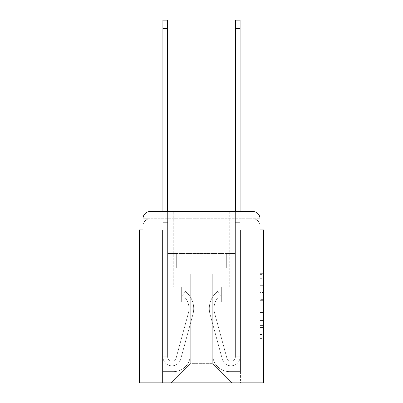 <?xml version="1.0" encoding="UTF-8"?>
<svg xmlns="http://www.w3.org/2000/svg" width="403" height="403" viewBox="0 0 403 403"><rect width="100%" height="100%" fill="white"/><g stroke="black" fill="none" stroke-linecap="round" stroke-linejoin="round"><path stroke-width="0.3" stroke-dasharray="2.02 1.51" d="M260.016 292.528L260.016 303.907L263.643 303.907L263.643 338.404L263.643 274.388L263.643 303.907L260.016 303.907L260.016 273.32L260.016 341.961L260.016 270.831L260.016 336.984L263.643 336.984L260.016 336.984L263.643 336.984L260.016 336.984L260.016 325.604L260.016 341.961L263.643 341.961L263.643 270.831L263.643 336.807L263.643 308.884L260.016 308.884L263.643 308.884L263.643 325.604L263.643 275.808L260.016 275.808L263.643 275.808L263.643 341.961L263.643 274.388L263.643 341.961L260.016 341.961L260.016 270.831L263.643 270.831L263.643 274.388L263.643 270.831L263.643 274.388L263.643 270.831L263.643 273.32L263.643 270.831L260.016 270.831L260.016 275.808L263.643 275.808L260.016 275.808L260.016 292.528L263.643 292.528M142.984 229.942L150.228 229.942L142.984 229.942L150.228 229.942L142.984 229.942L142.984 225.957L252.772 225.957L142.984 225.957L150.228 225.957L150.228 218.713L252.772 218.713L150.228 218.713L252.772 218.713L252.772 225.957L260.016 225.957L252.772 225.957L252.772 218.713L252.772 225.957L260.016 225.957L252.772 225.957L260.016 225.957L252.772 225.957L260.016 225.957L252.772 225.957L260.016 225.957L252.772 225.957L260.016 225.957L252.772 225.957L260.016 225.957L252.772 225.957L260.016 225.957L252.772 225.957L260.016 225.957L252.772 225.957L260.016 225.957L252.772 225.957L260.016 225.957L252.772 225.957L260.016 225.957L252.772 225.957L252.772 218.713L252.772 225.957L252.772 218.713L252.772 225.957L252.772 218.713L252.772 225.957L252.772 218.713L252.772 225.957L252.772 218.713L252.772 225.957L252.772 218.713L252.772 225.957L252.772 218.713L252.772 225.957L252.772 218.713L252.772 225.957L252.772 218.713L252.772 225.957L252.772 218.713L252.772 225.957L252.772 218.713L260.016 218.713L142.984 218.713A7.249 7.249 0 0 1 150.228 211.464L252.772 211.464L150.228 211.464A7.249 7.249 0 0 0 142.984 218.713L150.228 218.713A7.249 7.249 0 0 0 142.984 225.957L150.228 225.957L150.228 218.713A7.249 7.249 0 0 0 142.984 225.957L150.228 225.957L142.984 225.957L150.228 225.957L142.984 225.957L150.228 225.957L142.984 225.957L150.228 225.957L142.984 225.957L150.228 225.957L142.984 225.957L150.228 225.957L142.984 225.957L150.228 225.957L142.984 225.957L150.228 225.957L142.984 225.957L150.228 225.957L142.984 225.957L142.984 229.942L142.984 225.957L142.984 229.942L142.984 225.957L142.984 229.942L142.984 225.957L142.984 229.942L142.984 225.957L142.984 229.942L142.984 225.957L142.984 229.942L139.357 229.942L139.357 382.85L263.643 382.85L263.643 229.942L260.016 229.942L260.016 218.713A7.249 7.249 0 0 0 252.772 211.464A7.249 7.249 0 0 1 260.016 218.713L260.016 229.942L142.984 229.942L142.984 218.713L142.984 229.942L260.016 229.942L252.772 229.942L260.016 229.942L252.772 229.942L260.016 229.942L252.772 229.942L260.016 229.942L252.772 229.942L260.016 229.942L252.772 229.942L260.016 229.942L252.772 229.942L260.016 229.942L252.772 229.942L260.016 229.942L252.772 229.942L260.016 229.942L252.772 229.942L260.016 229.942L252.772 229.942L260.016 229.942L252.772 229.942L260.016 229.942L252.772 229.942L252.772 218.713L252.772 229.942L252.772 225.957L252.772 229.942L252.772 225.957L252.772 229.942L252.772 225.957L252.772 229.942L252.772 225.957L252.772 229.942L252.772 225.957L252.772 229.942L252.772 225.957L252.772 229.942L252.772 225.957L252.772 229.942L252.772 225.957L252.772 229.942L252.772 225.957L252.772 229.942L252.772 225.957L252.772 229.942L252.772 225.957L252.772 229.942L252.772 225.957L252.772 229.942L260.016 229.942L260.016 225.957A7.249 7.249 0 0 0 252.772 218.713L252.772 211.464A7.249 7.249 0 0 1 260.016 218.713A7.249 7.249 0 0 0 252.772 211.464L252.772 218.713A7.249 7.249 0 0 1 260.016 225.957A7.249 7.249 0 0 0 252.772 218.713A7.249 7.249 0 0 1 260.016 225.957A7.249 7.249 0 0 0 252.772 218.713A7.249 7.249 0 0 1 260.016 225.957A7.249 7.249 0 0 0 252.772 218.713A7.249 7.249 0 0 1 260.016 225.957A7.249 7.249 0 0 0 252.772 218.713A7.249 7.249 0 0 1 260.016 225.957A7.249 7.249 0 0 0 252.772 218.713A7.249 7.249 0 0 1 260.016 225.957L260.016 229.942M229.76 211.464L229.76 286.83L173.24 286.83L229.76 286.83L173.24 286.83L173.24 211.464L229.76 211.464L173.24 211.464L229.76 211.464L173.24 211.464L229.76 211.464L229.76 286.83L173.24 286.83L173.24 211.464M263.643 299.641L263.643 296.084L263.643 299.641L260.016 299.641L260.016 285.324L260.016 327.468L260.016 316.889L263.643 316.889L260.016 316.889L260.016 341.961L263.643 341.961L260.016 341.961L263.643 341.961L260.016 341.961L260.016 270.831L263.643 270.831L260.016 270.831L263.643 270.831L260.016 270.831L260.016 299.641L263.643 299.641M139.357 302.049L263.643 302.049M162.913 211.464L167.623 211.464L167.623 215.086L167.623 20.15L167.623 253.497L176.68 253.497L167.623 253.497L176.68 253.497L167.623 253.497L167.623 356.761A4.347 4.347 0 0 0 176.166 357.904A4.347 4.347 0 0 1 167.623 356.761A4.347 4.347 0 0 0 176.166 357.904L188.397 313.05A17.032 17.032 0 0 0 182.554 295.233A17.032 17.032 0 0 1 188.397 313.05A17.032 17.032 0 0 0 182.554 295.233L185.481 291.54A21.742 21.742 0 0 1 192.941 314.29L180.71 359.144A9.057 9.057 0 0 1 162.913 356.761L162.913 215.086L167.623 215.086L167.623 20.15L167.623 253.497L167.623 20.15L167.623 253.497L176.68 253.497L176.68 267.99L176.68 253.497L176.68 267.99L167.623 267.99L167.623 356.761L162.913 356.761L162.913 215.086L167.623 215.086L167.623 20.15L162.913 20.15L162.913 222.335L162.913 215.086L167.623 215.086L167.623 222.335L167.623 215.086L162.913 215.086L167.623 215.086L162.913 215.086L162.913 20.15L162.913 222.335L162.913 215.086L167.623 215.086L162.913 215.086L167.623 215.086L162.913 215.086L162.913 20.15L162.913 222.335L162.913 215.086L167.623 215.086L162.913 215.086L167.623 215.086L162.913 215.086L162.913 20.15L162.913 222.335L162.913 215.086L167.623 215.086L162.913 215.086L167.623 215.086L162.913 215.086L162.913 28.482L162.913 222.335L167.623 222.335L167.623 253.497L176.68 253.497L167.623 253.497L167.623 267.99L167.623 215.086L162.913 215.086L167.623 215.086L162.913 215.086L167.623 215.086L167.623 253.497L176.68 253.497L167.623 253.497L176.68 253.497L176.68 267.99L167.623 267.99L167.623 356.761L162.913 356.761L162.913 222.335L167.623 222.335L167.623 356.761A4.347 4.347 0 0 0 176.166 357.904L188.397 313.05A17.032 17.032 0 0 0 182.554 295.233L185.481 291.54A21.742 21.742 0 0 1 192.941 314.29L180.71 359.144A9.057 9.057 0 0 1 162.913 356.761L162.913 222.335L167.623 222.335L167.623 253.497L176.68 253.497L176.68 267.99L167.623 267.99L167.623 253.497L176.68 253.497L167.623 253.497L167.623 356.761A4.347 4.347 0 0 0 176.166 357.904A4.347 4.347 0 0 1 167.623 356.761L162.913 356.761L162.913 222.335L167.623 222.335L167.623 253.497L176.68 253.497L167.623 253.497L176.68 253.497L176.68 267.99L167.623 267.99L167.623 356.761L162.913 356.761L162.913 222.335L167.623 222.335L167.623 267.99L167.623 253.497L176.68 253.497L176.68 267.99L176.68 253.497L167.623 253.497L176.68 253.497L167.623 253.497L167.623 356.761A4.347 4.347 0 0 0 176.166 357.904L188.397 313.05A17.032 17.032 0 0 0 182.554 295.233A17.032 17.032 0 0 1 188.397 313.05A17.032 17.032 0 0 0 182.554 295.233L185.481 291.54A21.742 21.742 0 0 1 192.941 314.29L180.71 359.144A9.057 9.057 0 0 1 162.913 356.761L162.913 222.335L167.623 222.335L167.623 356.761A4.347 4.347 0 0 0 176.166 357.904L188.397 313.05A17.032 17.032 0 0 0 182.554 295.233L185.481 291.54A21.742 21.742 0 0 1 192.941 314.29L180.71 359.144A9.057 9.057 0 0 1 162.913 356.761L162.913 222.335L167.623 222.335L162.913 222.335L167.623 222.335L162.913 222.335L167.623 222.335L162.913 222.335L162.913 356.761L162.913 211.464M235.377 211.464L240.087 211.464L240.087 215.086L235.377 215.086L235.377 20.15L235.377 253.497L226.32 253.497L235.377 253.497L226.32 253.497L235.377 253.497L235.377 356.761A4.347 4.347 0 0 1 226.834 357.904A4.347 4.347 0 0 0 235.377 356.761A4.347 4.347 0 0 1 226.834 357.904L214.603 313.05A17.032 17.032 0 0 1 220.446 295.233A17.032 17.032 0 0 0 214.603 313.05A17.032 17.032 0 0 1 220.446 295.233L217.519 291.54A21.742 21.742 0 0 0 210.059 314.29L222.29 359.144A9.057 9.057 0 0 0 240.087 356.761L240.087 215.086L235.377 215.086L235.377 20.15L235.377 253.497L235.377 20.15L235.377 253.497L226.32 253.497L226.32 267.99L226.32 253.497L226.32 267.99L235.377 267.99L235.377 356.761L240.087 356.761L240.087 20.15L240.087 222.335L240.087 215.086L235.377 215.086L235.377 20.15L235.377 211.464M212.734 354.952A16.669 16.669 0 0 0 229.398 371.616A16.669 16.669 0 0 1 212.734 354.952L212.734 274.151L212.734 354.952A16.669 16.669 0 0 0 229.398 371.616L240.45 371.616L229.398 371.616A16.669 16.669 0 0 1 212.734 354.952L212.734 274.151L190.266 274.151L212.734 274.151L212.734 354.952A16.669 16.669 0 0 0 229.398 371.616L240.45 371.616L229.398 371.616A16.669 16.669 0 0 1 212.734 354.952L212.734 274.151L190.266 274.151L190.266 354.952L190.266 274.151L212.734 274.151L212.734 354.952A16.669 16.669 0 0 0 229.398 371.616L240.45 371.616L229.398 371.616A16.669 16.669 0 0 1 212.734 354.952L212.734 274.151L190.266 274.151L190.266 354.952A16.669 16.669 0 0 1 173.602 371.616A16.669 16.669 0 0 0 190.266 354.952L190.266 274.151L212.734 274.151L212.734 354.952A16.669 16.669 0 0 0 229.398 371.616L240.45 371.616L229.398 371.616A16.669 16.669 0 0 1 212.734 354.952L212.734 274.151L190.266 274.151L190.266 354.952A16.669 16.669 0 0 1 173.602 371.616L162.55 371.616L173.602 371.616A16.669 16.669 0 0 0 190.266 354.952L190.266 274.151L212.734 274.151L212.734 354.952A16.669 16.669 0 0 0 229.398 371.616L240.45 371.616L229.398 371.616A16.669 16.669 0 0 1 212.734 354.952L212.734 274.151L190.266 274.151L190.266 354.952A16.669 16.669 0 0 1 173.602 371.616L162.55 371.616L173.602 371.616A16.669 16.669 0 0 0 190.266 354.952L190.266 274.151L212.734 274.151L212.734 354.952A16.669 16.669 0 0 0 229.398 371.616L240.45 371.616L229.398 371.616A16.669 16.669 0 0 1 212.734 354.952L212.734 274.151L190.266 274.151L190.266 354.952A16.669 16.669 0 0 1 173.602 371.616L162.55 371.616L173.602 371.616A16.669 16.669 0 0 0 190.266 354.952L190.266 274.151L212.734 274.151L212.734 354.952A16.669 16.669 0 0 0 229.398 371.616L240.45 371.616L229.398 371.616A16.669 16.669 0 0 1 212.734 354.952L212.734 274.151L190.266 274.151L190.266 354.952A16.669 16.669 0 0 1 173.602 371.616L162.55 371.616L173.602 371.616A16.669 16.669 0 0 0 190.266 354.952L190.266 274.151L212.734 274.151L212.734 354.952A16.669 16.669 0 0 0 229.398 371.616L240.45 371.616L229.398 371.616A16.669 16.669 0 0 1 212.734 354.952L212.734 274.151L190.266 274.151L190.266 354.952A16.669 16.669 0 0 1 173.602 371.616L162.55 371.616L173.602 371.616A16.669 16.669 0 0 0 190.266 354.952L190.266 274.151L212.734 274.151L212.734 354.952A16.669 16.669 0 0 0 229.398 371.616L240.45 371.616L229.398 371.616A16.669 16.669 0 0 1 212.734 354.952L212.734 274.151L190.266 274.151L190.266 354.952A16.669 16.669 0 0 1 173.602 371.616L162.55 371.616L173.602 371.616A16.669 16.669 0 0 0 190.266 354.952L190.266 274.151L212.734 274.151L212.734 354.952A16.669 16.669 0 0 0 229.398 371.616L240.45 371.616L229.398 371.616A16.669 16.669 0 0 1 212.734 354.952L212.734 274.151L190.266 274.151L190.266 354.952A16.669 16.669 0 0 1 173.602 371.616L162.55 371.616L173.602 371.616A16.669 16.669 0 0 0 190.266 354.952L190.266 274.151L212.734 274.151L212.734 354.952A16.669 16.669 0 0 0 229.398 371.616L240.45 371.616L229.398 371.616A16.669 16.669 0 0 1 212.734 354.952L212.734 274.151L190.266 274.151L190.266 354.952A16.669 16.669 0 0 1 173.602 371.616L162.55 371.616L173.602 371.616A16.669 16.669 0 0 0 190.266 354.952L190.266 274.151L212.734 274.151L212.734 354.952M162.55 229.942L162.55 371.616L173.602 371.616A16.669 16.669 0 0 0 190.266 354.952A16.669 16.669 0 0 1 173.602 371.616L162.55 371.616L162.55 229.942L167.986 229.942L167.986 253.497L235.014 253.497L167.986 253.497L235.014 253.497L167.986 253.497L235.014 253.497L167.986 253.497L235.014 253.497L167.986 253.497L235.014 253.497L167.986 253.497L235.014 253.497L167.986 253.497L235.014 253.497L167.986 253.497L235.014 253.497L167.986 253.497L235.014 253.497L167.986 253.497L235.014 253.497L167.986 253.497L235.014 253.497L167.986 253.497L235.014 253.497L167.986 253.497L235.014 253.497L167.986 253.497L167.986 229.942L162.55 229.942L162.55 371.616L162.55 229.942L167.986 229.942L167.986 253.497L167.986 229.942L162.55 229.942L162.55 371.616L162.55 229.942L167.986 229.942L167.986 253.497L167.986 229.942L162.55 229.942L162.55 371.616L162.55 229.942L167.986 229.942L167.986 253.497L167.986 229.942L162.55 229.942L162.55 371.616L162.55 229.942L167.986 229.942L167.986 253.497L167.986 229.942L162.55 229.942L162.55 371.616L162.55 229.942L167.986 229.942L167.986 253.497L167.986 229.942L162.55 229.942L162.55 371.616L162.55 229.942L167.986 229.942L167.986 253.497L167.986 229.942L162.55 229.942L162.55 371.616L162.55 229.942L167.986 229.942L167.986 253.497L167.986 229.942L162.55 229.942L162.55 371.616L162.55 229.942L167.986 229.942L167.986 253.497L167.986 229.942L162.55 229.942L162.55 371.616L162.55 229.942L167.986 229.942L167.986 253.497L167.986 229.942L162.55 229.942L162.55 371.616L162.55 229.942L167.986 229.942L167.986 253.497L167.986 229.942L162.55 229.942L162.55 371.616L173.602 371.616A16.669 16.669 0 0 0 190.266 354.952L190.266 274.151L190.266 354.952A16.669 16.669 0 0 1 173.602 371.616A16.669 16.669 0 0 0 190.266 354.952L190.266 274.151L212.734 274.151L190.266 274.151L190.266 354.952A16.669 16.669 0 0 1 173.602 371.616L162.55 371.616L162.55 229.942L167.986 229.942L167.986 253.497L167.986 229.942L162.55 229.942L162.55 382.85L171.063 382.85L162.55 382.85L162.55 229.942L167.986 229.942L167.986 253.497L167.986 229.942L162.55 229.942M235.014 229.942L235.014 253.497L235.014 229.942L240.45 229.942L240.45 371.616L229.398 371.616L240.45 371.616L240.45 229.942L235.014 229.942L235.014 253.497L235.014 229.942L240.45 229.942L240.45 371.616L240.45 229.942L235.014 229.942L235.014 253.497L235.014 229.942L240.45 229.942L240.45 371.616L240.45 229.942L235.014 229.942L235.014 253.497L235.014 229.942L240.45 229.942L240.45 371.616L240.45 229.942L235.014 229.942L235.014 253.497L235.014 229.942L240.45 229.942L240.45 371.616L240.45 229.942L235.014 229.942L235.014 253.497L235.014 229.942L240.45 229.942L240.45 371.616L240.45 229.942L235.014 229.942L235.014 253.497L235.014 229.942L240.45 229.942L240.45 371.616L240.45 229.942L235.014 229.942L235.014 253.497L235.014 229.942L240.45 229.942L240.45 371.616L240.45 229.942L235.014 229.942L235.014 253.497L235.014 229.942L240.45 229.942L240.45 371.616L240.45 229.942L235.014 229.942L235.014 253.497L235.014 229.942L240.45 229.942L240.45 371.616L240.45 229.942L235.014 229.942L235.014 253.497L235.014 229.942L240.45 229.942L240.45 371.616L240.45 229.942L235.014 229.942L235.014 253.497L235.014 229.942L240.45 229.942L240.45 371.616L240.45 229.942L235.014 229.942L235.014 253.497L235.014 229.942L240.45 229.942L240.45 382.85L171.063 382.85L240.45 382.85L240.45 229.942L235.014 229.942M212.734 274.151L212.734 363.647L212.734 274.151L190.266 274.151L190.266 363.647L212.734 363.647L190.266 363.647L190.266 274.151L190.266 363.647L171.063 382.85L190.266 363.647L171.063 382.85L190.266 363.647L190.266 274.151L212.734 274.151L212.734 363.647L231.937 382.85L212.734 363.647L231.937 382.85L212.734 363.647L212.734 274.151L190.266 274.151L212.734 274.151M181.315 302.049L241.876 302.049L181.315 302.049L181.315 286.83L161.124 286.83L241.876 286.83L181.315 286.83L181.315 302.049L181.315 286.83L161.124 286.83L161.124 302.049L161.124 286.83L221.685 286.83L221.685 302.049L241.876 302.049L221.685 302.049L221.685 286.83L241.876 286.83L241.876 302.049L241.876 286.83L181.315 286.83L181.315 302.049M150.228 211.464A7.249 7.249 0 0 0 142.984 218.713A7.249 7.249 0 0 1 150.228 211.464L150.228 218.713A7.249 7.249 0 0 0 142.984 225.957L150.228 225.957L142.984 225.957A7.249 7.249 0 0 1 150.228 218.713A7.249 7.249 0 0 0 142.984 225.957A7.249 7.249 0 0 1 150.228 218.713A7.249 7.249 0 0 0 142.984 225.957A7.249 7.249 0 0 1 150.228 218.713A7.249 7.249 0 0 0 142.984 225.957A7.249 7.249 0 0 1 150.228 218.713A7.249 7.249 0 0 0 142.984 225.957A7.249 7.249 0 0 1 150.228 218.713L150.228 211.464M221.685 286.83L221.685 302.049L221.685 286.83M260.016 303.907L263.643 303.907L260.016 303.907M260.016 273.32L260.016 270.831L260.016 273.32L263.643 273.32L260.016 273.32M260.016 327.291L260.016 312.441L260.016 327.291L263.643 327.291L260.016 327.291M260.016 312.441L260.016 308.884L263.643 308.884L260.016 308.884L260.016 312.441L263.643 312.441L260.016 312.441M260.016 285.324L260.016 275.808L260.016 285.324L263.643 285.324L260.016 285.324M260.016 270.831L263.643 270.831L260.016 270.831L260.016 274.388L260.016 270.831L263.643 270.831M260.016 341.961L263.643 341.961L260.016 341.961L260.016 338.404L260.016 341.961M240.087 20.15L240.087 356.761L240.087 222.335L240.087 356.761L240.087 222.335L240.087 356.761L240.087 222.335L240.087 356.761L240.087 222.335L240.087 356.761L235.377 356.761L240.087 356.761A9.057 9.057 0 0 1 222.29 359.144A9.057 9.057 0 0 0 240.087 356.761A9.057 9.057 0 0 1 222.29 359.144A9.057 9.057 0 0 0 240.087 356.761L235.377 356.761L240.087 356.761A9.057 9.057 0 0 1 222.29 359.144A9.057 9.057 0 0 0 240.087 356.761A9.057 9.057 0 0 1 222.29 359.144A9.057 9.057 0 0 0 240.087 356.761L235.377 356.761L240.087 356.761A9.057 9.057 0 0 1 222.29 359.144A9.057 9.057 0 0 0 240.087 356.761A9.057 9.057 0 0 1 222.29 359.144A9.057 9.057 0 0 0 240.087 356.761L235.377 356.761L240.087 356.761A9.057 9.057 0 0 1 222.29 359.144A9.057 9.057 0 0 0 240.087 356.761A9.057 9.057 0 0 1 222.29 359.144A9.057 9.057 0 0 0 240.087 356.761L235.377 356.761L240.087 356.761A9.057 9.057 0 0 1 222.29 359.144A9.057 9.057 0 0 0 240.087 356.761A9.057 9.057 0 0 1 222.29 359.144A9.057 9.057 0 0 0 240.087 356.761L235.377 356.761L240.087 356.761A9.057 9.057 0 0 1 222.29 359.144A9.057 9.057 0 0 0 240.087 356.761A9.057 9.057 0 0 1 222.29 359.144A9.057 9.057 0 0 0 240.087 356.761A9.057 9.057 0 0 1 222.29 359.144L210.059 314.29A21.742 21.742 0 0 1 217.519 291.54A21.742 21.742 0 0 0 210.059 314.29A21.742 21.742 0 0 1 217.519 291.54A21.742 21.742 0 0 0 210.059 314.29A21.742 21.742 0 0 1 217.519 291.54A21.742 21.742 0 0 0 210.059 314.29A21.742 21.742 0 0 1 217.519 291.54A21.742 21.742 0 0 0 210.059 314.29A21.742 21.742 0 0 1 217.519 291.54A21.742 21.742 0 0 0 210.059 314.29A21.742 21.742 0 0 1 217.519 291.54A21.742 21.742 0 0 0 210.059 314.29A21.742 21.742 0 0 1 217.519 291.54A21.742 21.742 0 0 0 210.059 314.29A21.742 21.742 0 0 1 217.519 291.54A21.742 21.742 0 0 0 210.059 314.29A21.742 21.742 0 0 1 217.519 291.54A21.742 21.742 0 0 0 210.059 314.29A21.742 21.742 0 0 1 217.519 291.54A21.742 21.742 0 0 0 210.059 314.29A21.742 21.742 0 0 1 217.519 291.54A21.742 21.742 0 0 0 210.059 314.29A21.742 21.742 0 0 1 217.519 291.54A21.742 21.742 0 0 0 210.059 314.29A21.742 21.742 0 0 1 217.519 291.54L220.446 295.233A17.032 17.032 0 0 0 214.603 313.05L226.834 357.904A4.347 4.347 0 0 0 235.377 356.761L235.377 222.335L235.377 253.497L226.32 253.497L235.377 253.497L235.377 356.761A4.347 4.347 0 0 1 226.834 357.904L214.603 313.05A17.032 17.032 0 0 1 220.446 295.233L217.519 291.54L220.446 295.233A17.032 17.032 0 0 0 214.603 313.05L226.834 357.904L214.603 313.05A17.032 17.032 0 0 1 220.446 295.233A17.032 17.032 0 0 0 214.603 313.05L226.834 357.904L214.603 313.05A17.032 17.032 0 0 1 220.446 295.233A17.032 17.032 0 0 0 214.603 313.05L226.834 357.904L214.603 313.05A17.032 17.032 0 0 1 220.446 295.233A17.032 17.032 0 0 0 214.603 313.05L226.834 357.904L214.603 313.05A17.032 17.032 0 0 1 220.446 295.233A17.032 17.032 0 0 0 214.603 313.05L226.834 357.904L214.603 313.05A17.032 17.032 0 0 1 220.446 295.233A17.032 17.032 0 0 0 214.603 313.05L226.834 357.904L214.603 313.05A17.032 17.032 0 0 1 220.446 295.233A17.032 17.032 0 0 0 214.603 313.05L226.834 357.904L214.603 313.05A17.032 17.032 0 0 1 220.446 295.233A17.032 17.032 0 0 0 214.603 313.05L226.834 357.904L214.603 313.05A17.032 17.032 0 0 1 220.446 295.233A17.032 17.032 0 0 0 214.603 313.05L226.834 357.904L214.603 313.05A17.032 17.032 0 0 1 220.446 295.233A17.032 17.032 0 0 0 214.603 313.05L226.834 357.904A4.347 4.347 0 0 0 235.377 356.761L235.377 267.99L235.377 356.761A4.347 4.347 0 0 1 226.834 357.904A4.347 4.347 0 0 0 235.377 356.761A4.347 4.347 0 0 1 226.834 357.904A4.347 4.347 0 0 0 235.377 356.761L235.377 267.99L235.377 356.761A4.347 4.347 0 0 1 226.834 357.904A4.347 4.347 0 0 0 235.377 356.761A4.347 4.347 0 0 1 226.834 357.904A4.347 4.347 0 0 0 235.377 356.761L235.377 267.99L235.377 356.761A4.347 4.347 0 0 1 226.834 357.904A4.347 4.347 0 0 0 235.377 356.761A4.347 4.347 0 0 1 226.834 357.904A4.347 4.347 0 0 0 235.377 356.761L235.377 267.99L226.32 267.99L235.377 267.99L226.32 267.99L226.32 253.497L235.377 253.497L226.32 253.497L235.377 253.497L226.32 253.497L226.32 267.99L235.377 267.99L235.377 253.497L235.377 267.99L226.32 267.99L235.377 267.99L226.32 267.99L226.32 253.497L235.377 253.497L235.377 267.99L226.32 267.99L235.377 267.99L226.32 267.99L235.377 267.99L226.32 267.99L226.32 253.497L235.377 253.497L235.377 267.99L226.32 267.99L235.377 267.99L226.32 267.99L235.377 267.99L235.377 253.497L226.32 253.497L235.377 253.497L226.32 253.497L235.377 253.497L235.377 267.99L226.32 267.99L235.377 267.99L226.32 267.99L235.377 267.99L226.32 267.99L235.377 267.99L226.32 267.99L226.32 253.497L226.32 267.99L226.32 253.497L226.32 267.99L235.377 267.99L235.377 253.497L226.32 253.497L235.377 253.497L226.32 253.497L226.32 267.99L226.32 253.497L226.32 267.99L226.32 253.497L235.377 253.497L226.32 253.497L226.32 267.99L235.377 267.99L235.377 253.497L226.32 253.497L226.32 267.99L226.32 253.497L226.32 267.99L226.32 253.497L226.32 267.99L226.32 253.497L226.32 267.99L226.32 253.497L226.32 267.99L226.32 253.497L226.32 267.99L235.377 267.99L235.377 356.761A4.347 4.347 0 0 1 226.834 357.904A4.347 4.347 0 0 0 235.377 356.761A4.347 4.347 0 0 1 226.834 357.904A4.347 4.347 0 0 0 235.377 356.761A4.347 4.347 0 0 1 226.834 357.904A4.347 4.347 0 0 0 235.377 356.761A4.347 4.347 0 0 1 226.834 357.904L214.603 313.05A17.032 17.032 0 0 1 220.446 295.233L217.519 291.54A21.742 21.742 0 0 0 210.059 314.29L222.29 359.144A9.057 9.057 0 0 0 240.087 356.761L240.087 215.086L235.377 215.086L235.377 253.497L226.32 253.497L235.377 253.497L235.377 267.99L235.377 215.086L240.087 215.086L235.377 215.086L240.087 215.086L240.087 20.15L240.087 222.335L240.087 215.086L235.377 215.086L240.087 215.086L235.377 215.086L240.087 215.086L240.087 20.15L240.087 222.335L240.087 215.086L235.377 215.086L240.087 215.086L235.377 215.086L240.087 215.086L240.087 20.15L240.087 222.335L240.087 215.086L235.377 215.086L240.087 215.086L235.377 215.086L240.087 215.086L240.087 20.15L240.087 222.335L235.377 222.335L235.377 253.497L226.32 253.497L235.377 253.497L226.32 253.497L226.32 267.99L235.377 267.99L235.377 356.761L240.087 356.761L240.087 222.335L235.377 222.335L235.377 215.086L240.087 215.086L235.377 215.086L240.087 215.086L240.087 20.15L240.087 222.335L235.377 222.335L235.377 356.761A4.347 4.347 0 0 1 226.834 357.904A4.347 4.347 0 0 0 235.377 356.761A4.347 4.347 0 0 1 226.834 357.904L214.603 313.05A17.032 17.032 0 0 1 220.446 295.233A17.032 17.032 0 0 0 214.603 313.05A17.032 17.032 0 0 1 220.446 295.233L217.519 291.54A21.742 21.742 0 0 0 210.059 314.29L222.29 359.144A9.057 9.057 0 0 0 240.087 356.761L240.087 222.335L235.377 222.335L235.377 215.086L240.087 215.086L235.377 215.086L240.087 215.086L235.377 215.086L235.377 20.15L240.087 20.15L235.377 20.15M176.166 357.904A4.347 4.347 0 0 1 167.623 356.761L162.913 356.761A9.057 9.057 0 0 0 180.71 359.144A9.057 9.057 0 0 1 162.913 356.761A9.057 9.057 0 0 0 180.71 359.144A9.057 9.057 0 0 1 162.913 356.761A9.057 9.057 0 0 0 180.71 359.144A9.057 9.057 0 0 1 162.913 356.761A9.057 9.057 0 0 0 180.71 359.144A9.057 9.057 0 0 1 162.913 356.761L167.623 356.761A4.347 4.347 0 0 0 176.166 357.904L188.397 313.05A17.032 17.032 0 0 0 182.554 295.233A17.032 17.032 0 0 1 188.397 313.05A17.032 17.032 0 0 0 182.554 295.233L185.481 291.54A21.742 21.742 0 0 1 192.941 314.29L180.71 359.144A9.057 9.057 0 0 1 162.913 356.761A9.057 9.057 0 0 0 180.71 359.144A9.057 9.057 0 0 1 162.913 356.761A9.057 9.057 0 0 0 180.71 359.144A9.057 9.057 0 0 1 162.913 356.761L167.623 356.761A4.347 4.347 0 0 0 176.166 357.904L188.397 313.05A17.032 17.032 0 0 0 182.554 295.233L185.481 291.54A21.742 21.742 0 0 1 192.941 314.29L180.71 359.144A9.057 9.057 0 0 1 162.913 356.761L167.623 356.761A4.347 4.347 0 0 0 176.166 357.904A4.347 4.347 0 0 1 167.623 356.761A4.347 4.347 0 0 0 176.166 357.904L188.397 313.05A17.032 17.032 0 0 0 182.554 295.233A17.032 17.032 0 0 1 188.397 313.05A17.032 17.032 0 0 0 182.554 295.233L185.481 291.54A21.742 21.742 0 0 1 192.941 314.29L180.71 359.144A9.057 9.057 0 0 1 162.913 356.761A9.057 9.057 0 0 0 180.71 359.144A9.057 9.057 0 0 1 162.913 356.761L167.623 356.761L162.913 356.761A9.057 9.057 0 0 0 180.71 359.144A9.057 9.057 0 0 1 162.913 356.761A9.057 9.057 0 0 0 180.71 359.144L192.941 314.29A21.742 21.742 0 0 0 185.481 291.54A21.742 21.742 0 0 1 192.941 314.29A21.742 21.742 0 0 0 185.481 291.54A21.742 21.742 0 0 1 192.941 314.29A21.742 21.742 0 0 0 185.481 291.54A21.742 21.742 0 0 1 192.941 314.29A21.742 21.742 0 0 0 185.481 291.54A21.742 21.742 0 0 1 192.941 314.29A21.742 21.742 0 0 0 185.481 291.54A21.742 21.742 0 0 1 192.941 314.29A21.742 21.742 0 0 0 185.481 291.54A21.742 21.742 0 0 1 192.941 314.29A21.742 21.742 0 0 0 185.481 291.54A21.742 21.742 0 0 1 192.941 314.29A21.742 21.742 0 0 0 185.481 291.54A21.742 21.742 0 0 1 192.941 314.29A21.742 21.742 0 0 0 185.481 291.54L182.554 295.233A17.032 17.032 0 0 1 188.397 313.05A17.032 17.032 0 0 0 182.554 295.233L185.481 291.54L182.554 295.233A17.032 17.032 0 0 1 188.397 313.05L176.166 357.904A4.347 4.347 0 0 1 167.623 356.761A4.347 4.347 0 0 0 176.166 357.904L188.397 313.05L176.166 357.904A4.347 4.347 0 0 1 167.623 356.761A4.347 4.347 0 0 0 176.166 357.904L188.397 313.05L176.166 357.904A4.347 4.347 0 0 1 167.623 356.761L162.913 356.761L167.623 356.761A4.347 4.347 0 0 0 176.166 357.904L188.397 313.05A17.032 17.032 0 0 0 182.554 295.233L185.481 291.54L182.554 295.233A17.032 17.032 0 0 1 188.397 313.05L176.166 357.904A4.347 4.347 0 0 1 167.623 356.761L167.623 267.99L167.623 356.761A4.347 4.347 0 0 0 176.166 357.904L188.397 313.05A17.032 17.032 0 0 0 182.554 295.233L185.481 291.54L182.554 295.233A17.032 17.032 0 0 1 188.397 313.05L176.166 357.904A4.347 4.347 0 0 1 167.623 356.761L167.623 253.497L176.68 253.497L176.68 267.99L176.68 253.497L176.68 267.99L167.623 267.99L167.623 356.761A4.347 4.347 0 0 0 176.166 357.904L188.397 313.05A17.032 17.032 0 0 0 182.554 295.233L185.481 291.54L182.554 295.233A17.032 17.032 0 0 1 188.397 313.05L176.166 357.904M176.68 267.99L167.623 267.99L167.623 253.497L176.68 253.497L176.68 267.99L167.623 267.99L176.68 267.99L176.68 253.497L176.68 267.99L176.68 253.497L167.623 253.497L176.68 253.497L176.68 267.99L167.623 267.99L176.68 267.99L167.623 267.99L176.68 267.99L176.68 253.497L176.68 267.99L176.68 253.497L176.68 267.99L167.623 267.99L176.68 267.99L167.623 267.99L176.68 267.99L176.68 253.497L176.68 267.99L167.623 267.99L176.68 267.99L167.623 267.99L176.68 267.99L176.68 253.497L176.68 267.99L167.623 267.99L176.68 267.99M182.554 295.233L185.481 291.54L182.554 295.233M162.913 215.086L167.623 215.086L162.913 215.086M235.377 253.497L235.377 222.335L235.377 253.497M240.087 215.086L235.377 215.086L240.087 215.086M150.228 229.942L150.228 225.957L150.228 229.942M260.016 325.604L263.643 325.604L260.016 325.604M260.016 320.269L263.643 320.269M260.016 287.193L263.643 287.193L260.016 287.193M260.016 274.388L263.643 274.388M260.016 338.404L263.643 338.404M260.016 334.495L263.643 334.495M260.016 278.302L263.643 278.302M260.016 300.351L263.643 300.351L260.016 300.351M260.016 320.445L263.643 320.445L260.016 320.445M260.016 327.468L263.643 327.468L260.016 327.468M260.016 296.084L263.643 296.084L260.016 296.084M162.913 28.482L167.623 28.482M240.087 28.482L235.377 28.482M240.087 222.335L235.377 222.335L240.087 222.335M260.016 336.807L263.643 336.807M260.016 336.984L263.643 336.984M260.016 275.808L263.643 275.808M162.913 20.15L167.623 20.15L162.913 20.15"/><path stroke-width="0.6" d="M142.984 218.713L142.984 229.942L142.984 218.713A7.249 7.249 0 0 1 150.228 211.464L162.913 211.464L162.913 20.15L167.623 20.15L167.623 211.464L173.24 211.464M263.643 302.049L139.357 302.049L139.357 382.85L263.643 382.85L263.643 229.942L260.016 229.942L260.016 218.713A7.249 7.249 0 0 0 252.772 211.464L150.228 211.464M139.357 302.049L139.357 229.942L142.984 229.942M229.76 211.464L235.377 211.464L235.377 20.15L240.087 20.15L240.087 211.464L252.772 211.464M260.016 229.942L260.016 218.713M162.913 28.482L167.623 28.482M240.087 28.482L235.377 28.482"/></g></svg>
